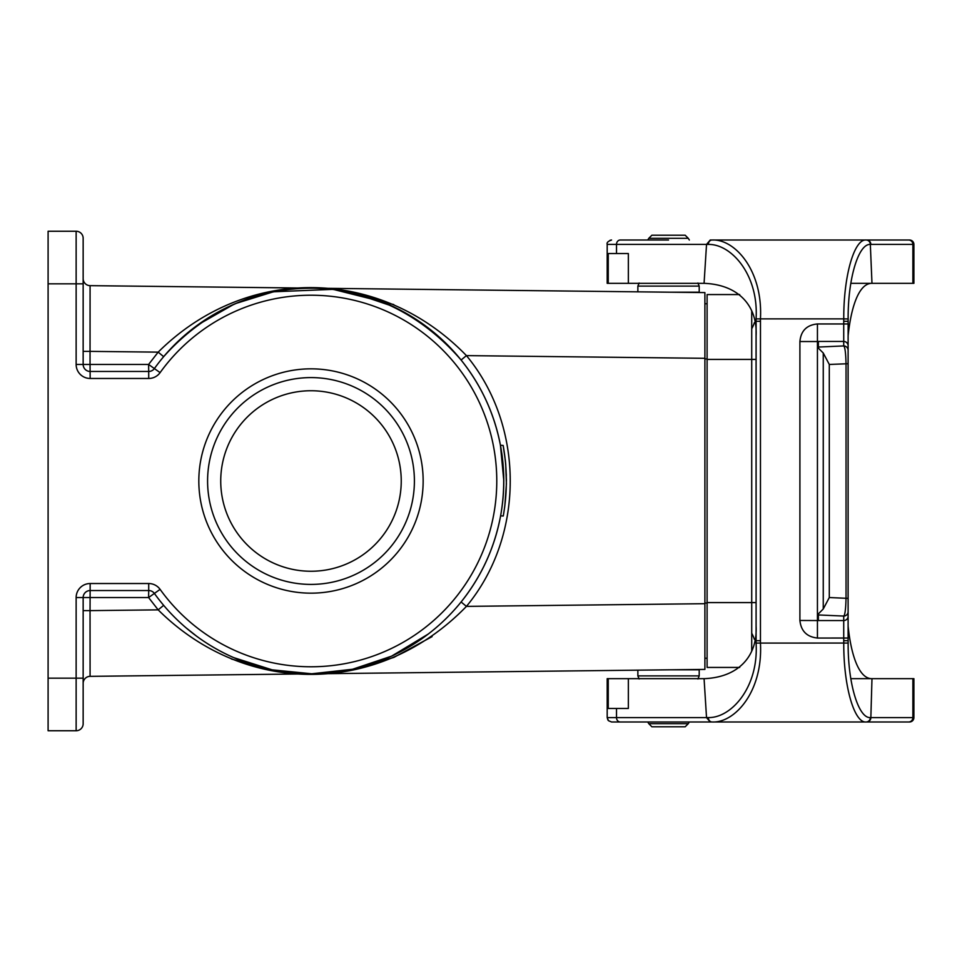 <?xml version="1.0" encoding="UTF-8"?>
<svg xmlns="http://www.w3.org/2000/svg" width="962" height="962" viewBox="0 0 962 962"><rect width="100%" height="100%" fill="white"/><g stroke="black" fill="none" stroke-linecap="round" stroke-linejoin="round"><path stroke-width="1.44" d="M710.209 721.981L909.523 721.981A4.377 4.377 0 0 0 913.9 717.604L870.851 717.604L871.981 678.667L913.9 678.667L913.9 717.604M620.225 721.981A4.377 3.716 -90 0 1 616.51 717.604L607.19 717.604L608.477 720.706L611.567 721.981L710.245 721.981L706.529 717.604L708.357 717.568C731.252 718.145 758.85 687.181 756.072 643.085L756.096 626.094C757.623 655.314 739.357 677.332 704.076 678.667L706.529 717.604L616.51 717.604L616.51 708.465L628.354 708.465L628.354 678.667L608.249 678.667L608.249 708.465L616.51 708.465M710.245 721.981L690.872 721.981M668.53 240.019L620.225 240.019A4.377 3.716 -90 0 0 616.51 244.396L706.529 244.396L704.076 283.333L628.354 283.333L628.354 253.535L608.249 253.535L608.249 283.333L628.354 283.333M913.9 244.396L913.9 283.333L912.878 283.333L912.878 244.396L913.9 244.396A4.377 4.377 0 0 0 909.523 240.019L710.209 240.019M909.523 240.019L908.669 240.019A4.377 4.209 -90 0 1 912.878 244.396L870.851 244.396A4.377 4.197 -90 0 0 866.654 240.019M912.878 283.333L871.981 283.333L870.333 244.408C858.513 243.59 847.883 278.403 848.135 318.951L848.111 350.312A4.377 4.365 180 0 0 843.722 345.935L817.435 347.09L817.435 614.802L823.256 608.982L829.292 597.546L846.043 598.28C845.766 609.078 844.997 615.007 843.722 616.065L843.722 620.55L817.435 620.55L817.435 638.046L843.722 638.034L843.722 640.692L848.111 640.68L848.111 363.72L848.111 595.514M799.903 341.534L817.435 341.534L817.435 323.953C806.745 324.976 800.901 330.844 799.903 341.534L799.903 620.466C801.021 631.06 806.865 636.916 817.435 638.034M799.903 620.466L817.435 620.55M817.435 614.79L817.435 615.62L818.385 615.56L817.435 615.488M817.435 615.62L818.385 615.993L817.435 615.921M817.435 616.053L818.385 616.414L817.435 616.353M817.435 616.486L818.385 616.846L817.435 616.774M817.435 616.907L818.385 617.279L817.435 617.207M817.435 617.339L818.385 617.7L817.435 617.64M817.435 617.772L818.385 618.133L817.435 618.061M817.435 618.193L818.385 618.566L817.435 618.494M817.435 618.626L818.385 618.987L817.435 618.927M817.435 619.059L818.385 619.42L817.435 619.348M817.435 619.48L818.385 619.853L817.435 619.781M817.435 619.913L818.385 620.274L817.435 620.213M607.948 720.069L607.19 717.604L607.19 678.667L608.249 678.667M628.354 678.667L704.076 678.667M708.357 717.568A4.377 3.68 -90 0 0 712.036 721.981C734.74 723.232 763.082 691.594 760.449 643.121L760.473 321.26L756.096 321.296L756.096 335.906C757.623 306.686 739.357 284.668 704.076 283.333M843.722 640.752L843.758 643.121C843.554 686.603 854.376 723.232 866.137 721.981A4.377 4.197 -90 0 0 870.333 717.592L870.851 717.604A4.377 4.197 -90 0 1 866.654 721.981M848.111 604.28L848.111 616.173A4.377 4.365 0 0 1 843.722 620.55L843.722 638.034L848.111 638.034L848.135 643.049C847.883 683.597 858.513 718.41 870.333 717.592M760.473 640.74L756.096 640.704L756.072 318.915C758.85 274.819 731.252 243.855 708.357 244.432L706.529 244.408L710.245 240.019M817.435 341.654L818.385 341.726L817.435 341.534M817.435 342.087L818.385 342.147L817.435 341.787M817.435 342.52L818.385 342.58L817.435 342.219M817.435 342.941L818.385 343.013L817.435 342.652M817.435 343.374L818.385 343.434L817.435 343.073M817.435 343.807L818.385 343.867L817.435 343.506M817.435 344.228L818.385 344.3L817.435 343.939M817.435 344.661L818.385 344.721L817.435 344.36M817.435 345.093L818.385 345.154L817.435 344.793M817.435 345.514L818.385 345.586L817.435 345.226M817.435 345.947L818.385 346.007L817.435 345.647M817.435 346.38L818.385 346.44L817.435 346.079M817.435 347.21L823.256 353.018L829.292 364.454L848.111 363.72L848.111 335.906C850.829 308.958 858.381 283.129 871.981 283.333L850.817 283.333M817.435 614.91L843.722 616.065A4.377 4.365 -0 0 0 848.111 611.688M850.817 678.667L871.981 678.667C858.381 678.871 850.829 653.042 848.111 626.094M608.249 283.333L607.19 283.333L607.19 244.396L616.51 244.396L616.51 253.535M870.333 244.408A4.377 4.197 -90 0 0 866.137 240.019C854.376 238.768 843.554 275.397 843.758 318.879L760.449 318.879C763.082 270.406 734.74 238.768 712.036 240.019A4.377 3.68 -90 0 0 708.357 244.432M817.435 341.45L843.722 341.45L843.722 345.935C844.997 346.993 845.766 352.922 846.043 363.72L846.043 598.28L848.111 598.28M848.111 321.32L843.722 321.32L843.722 341.45A4.377 4.365 180 0 1 848.111 345.827M83.153 351.37L90.043 351.37L90.043 364.454L148.593 364.454L158.177 352.14L90.043 351.37L90.079 285.654L704.893 292.592L704.893 669.408L90.079 676.346L90.043 610.63L158.177 609.86L163.66 605.338M428.222 634.054L391.871 656M391.426 656.204L352.537 669.263L311.736 673.785L272.102 669.829L233.814 657.659M196.825 636.351L186.183 627.933A192.785 192.785 0 0 0 429.004 633.453A192.785 192.785 0 0 1 186.183 627.933M504.581 507.695L504.725 506.625M503.391 515.235C505.278 503.186 505.278 503.186 503.391 515.235L503.33 515.596C507.407 492.279 507.347 468.903 503.162 445.466L505.242 459.812M505.735 464.983L506.397 483.886L504.858 505.567M506.397 478.775L506.409 481.265M506.277 473.821L506.337 475.601M505.303 460.437L505.266 459.812M505.759 464.983L505.327 460.437M504.677 507.022L504.593 507.623M503.246 516.017L500.613 515.824C504.809 492.219 504.749 468.698 500.432 445.238L503.162 445.466L500.432 445.238C494.312 413.6 481.192 385.197 461.099 360.016C378.535 264.442 246.356 263.961 163.66 356.661L158.177 352.14C245.839 265.007 379.689 266.065 466.438 355.615L461.099 360.016M503.787 480.471L500.432 445.238M704.893 358.309L466.438 355.615C524.831 426.022 524.831 535.978 466.438 606.385L461.099 601.984C481.397 576.539 494.576 547.823 500.613 515.824M704.893 603.691L466.438 606.385C379.437 696.247 245.611 696.68 158.177 609.86L148.593 597.546L148.713 590.536L90.163 590.536A7.011 7.011 0 0 0 83.153 597.546L83.153 723.737A7.011 7.011 0 0 1 76.142 730.747L48.1 730.747L48.1 678.174L76.142 678.174L76.142 597.546A14.021 14.021 0 0 1 90.163 583.525L148.713 583.525A14.021 14.021 0 0 1 160.101 589.369A185.774 185.774 0 0 0 435.052 619.287A185.774 185.774 0 0 0 435.052 342.712A185.774 185.774 0 0 0 160.101 372.631A14.021 14.021 0 0 1 148.713 378.475L90.163 378.475A14.021 14.021 0 0 1 76.142 364.454L76.142 283.826L48.1 283.826L48.1 678.174M48.1 283.826L48.1 231.253L76.142 231.253A7.011 7.011 0 0 1 83.153 238.263L83.153 364.454A7.011 7.011 0 0 0 90.163 371.464L148.713 371.464A7.011 7.011 0 0 0 154.401 368.542A192.785 192.785 0 0 1 439.73 337.494A192.785 192.785 0 0 1 439.73 624.506A192.785 192.785 0 0 1 154.401 593.458A7.011 7.011 0 0 0 148.713 590.536L148.713 583.525M83.153 678.174L76.142 678.174L76.142 730.747A7.011 7.011 0 0 0 83.153 723.737L83.153 702.705M393.771 304.569L333.08 289.346L270.37 291.907M231.481 659.018L271.128 670.225L312.013 673.797L353.667 669.564L393.674 657.467M393.951 657.359L432.106 636.616M83.153 259.295L83.153 238.263A7.011 7.011 0 0 0 76.142 231.253L76.142 283.826L83.153 283.826M198.821 481A112.169 112.169 0 0 0 367.075 578.138A112.169 112.169 0 0 0 367.075 383.862A112.169 112.169 0 0 0 198.821 481M90.079 285.654A7.011 7.011 0 0 1 83.153 278.655M76.142 364.454L90.043 364.454L90.163 378.475M160.101 372.631L148.593 364.454L148.713 371.464A7.011 7.011 0 0 0 154.401 368.542A192.785 192.785 0 0 1 439.73 337.494A192.785 192.785 0 0 1 439.73 624.506A192.785 192.785 0 0 1 154.401 593.458A7.011 7.011 0 0 0 148.713 590.536M76.142 597.546L148.593 597.546L160.101 589.369M83.153 683.345A7.011 7.011 0 0 1 90.079 676.346M83.153 610.63L90.043 610.63L90.163 583.525M429.004 328.547A192.785 192.785 0 0 0 186.183 334.067A192.785 192.785 0 0 1 429.004 328.547M707.094 658.236L704.893 658.236M707.094 303.764L704.893 303.764M220.731 481A90.26 90.26 0 0 1 356.12 402.837A90.26 90.26 0 0 1 356.12 559.162A90.26 90.26 0 0 1 220.731 481M207.588 481A103.403 103.403 0 0 1 362.698 391.45A103.403 103.403 0 0 1 362.698 570.55A103.403 103.403 0 0 1 207.588 481M739.682 667.436L707.094 667.436L707.094 294.564L739.682 294.564M754.4 322.619A35.053 35.053 0 0 1 751.719 328.739A35.053 35.053 0 0 0 754.4 322.619M754.4 639.381A35.053 35.053 0 0 0 751.719 633.261M707.094 602.585L751.719 602.585L751.719 650.853M756.096 602.585L751.719 602.585L751.719 311.147M651.887 235.221L685.184 235.221L688.275 238.323L648.785 238.323L651.887 235.221M647.727 240.019L648.785 238.323M637.866 291.835L637.866 286.111L639.141 283.008M668.53 292.183L699.206 292.183L699.206 286.111L697.919 283.008L699.206 286.111L637.866 286.111M685.184 726.779L651.887 726.779L648.785 723.677L688.275 723.677L685.184 726.779M689.333 721.981L688.275 723.677M668.53 669.817L699.206 669.817L699.206 675.889L697.919 678.992M355.062 673.352L380.627 673.063L355.062 673.352M352.296 673.388L381.241 673.051L352.296 673.388M381.096 673.063L357.203 673.328L381.096 673.063M241.029 674.639L205.219 675.047L241.029 674.639M148.869 675.673L144.432 675.733L148.869 675.673M122.138 675.973L149.326 675.673L122.138 675.973M133.742 675.853L138.203 675.793L133.742 675.853M127.561 675.913L138.083 675.805L127.561 675.913M908.669 721.981A4.377 4.209 -90 0 0 912.878 717.604L912.878 678.667M756.096 321.308L756.096 640.692M848.135 643.049L756.072 643.085M817.435 323.966L848.111 323.966M843.722 321.248L843.758 318.879L848.135 318.951M756.072 318.915L760.449 318.879L760.473 321.26M823.256 608.982L823.256 353.018M829.292 597.546L829.292 364.454M148.713 378.475L148.713 371.464M707.094 603.03L704.893 603.03M707.094 358.97L704.893 358.97M707.094 359.415L756.096 359.415M699.206 675.889L637.866 675.889L639.141 678.992L637.866 675.889L637.866 670.165M607.19 244.264L607.19 244.396C606.577 242.677 608.032 241.209 611.567 240.019L610.04 240.296M352.982 292.833L391.835 305.976M235.726 303.511L272.354 292.123M198.184 324.663L233.862 304.305M271.897 669.78L233.622 657.587M389.838 656.938L352.85 669.191M427.381 634.704L391.57 656.144M689.333 240.019L688.275 238.323L689.333 240.019M682.828 292.34L683.645 292.183L682.828 292.34M647.727 721.981L648.785 723.677L647.727 721.981M682.828 669.66L683.645 669.817L682.828 669.66"/></g></svg>
